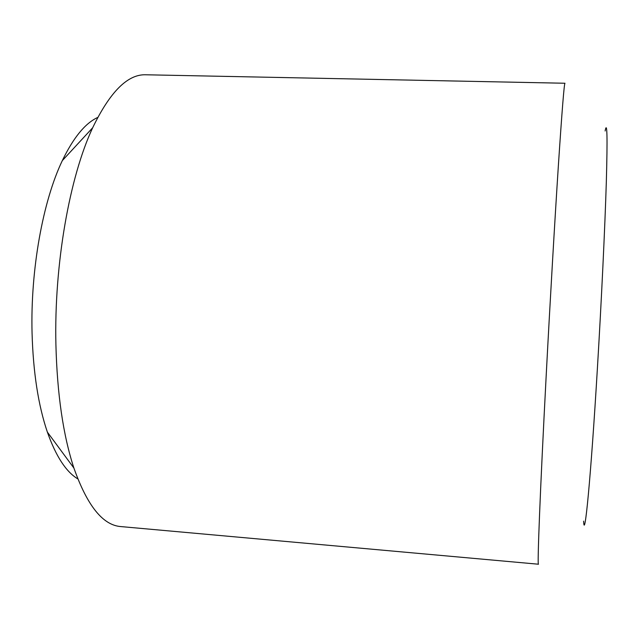 <?xml version="1.0" encoding="UTF-8"?>
<svg xmlns="http://www.w3.org/2000/svg" width="639" height="639" viewBox="0 0 639 639"><rect width="100%" height="100%" fill="white"/><g stroke="black" fill="none" stroke-linecap="round" stroke-linejoin="round"><path stroke-width="0.96" d="M77.806 478.891C66.033 471.814 55.889 456.214 47.366 432.1C38.276 405.334 33.18 372.329 32.062 333.095C30.392 269.618 42.941 200.981 62.318 160.613C73.445 137.577 85.243 123.191 97.727 117.448M55.905 344.533C54.043 264.163 69.619 176.859 92.671 127.76C110.052 91.76 127.752 74.1 145.78 74.779L564.98 83.246C564.205 83.174 562.008 110.579 558.382 165.445C554.804 220.311 550.107 301.041 546.209 375.237C540.027 492.453 537.191 567.208 538.477 564.221L120.883 526.584C102.895 525.274 87.239 505.776 73.916 468.083C63.173 435.399 57.167 394.215 55.905 344.533M583.623 521.152C584.573 541.968 590.755 479.53 597.441 367.617C601.515 299.923 604.981 226.557 606.339 181.46C607.561 136.81 607.154 119.996 605.125 131.011M62.318 160.613L92.671 127.76M47.366 432.1L73.916 468.083"/></g></svg>
